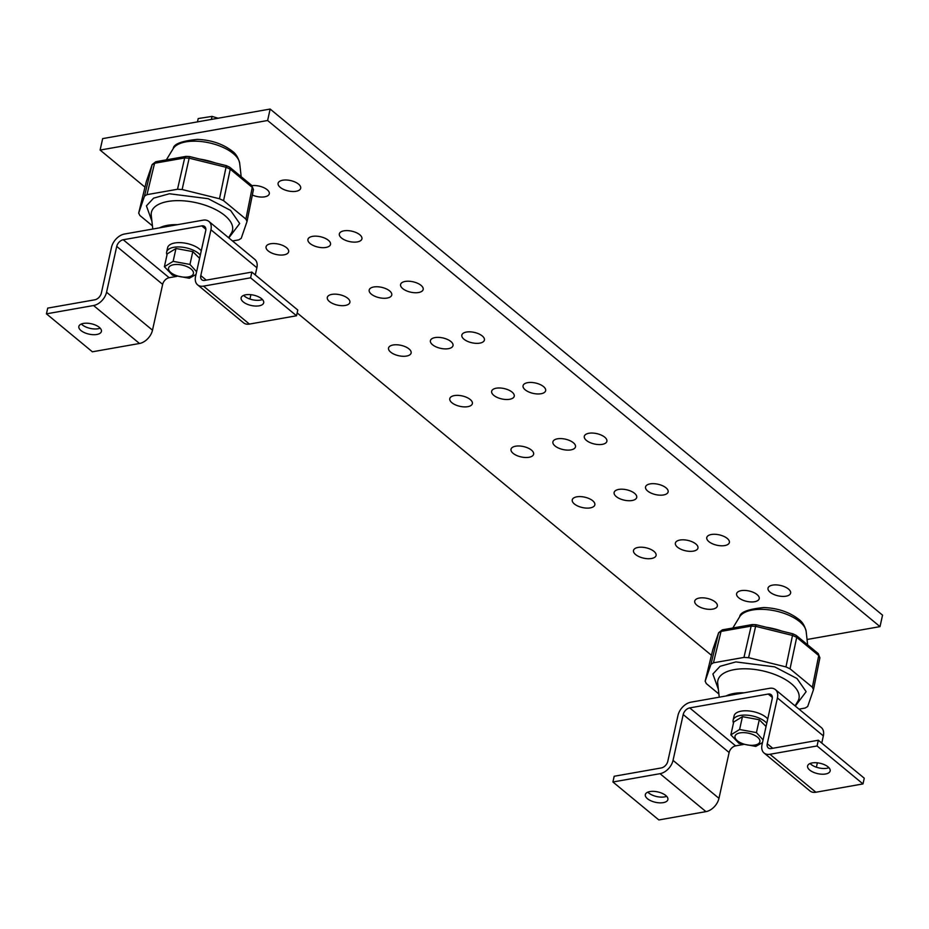 <?xml version="1.0" encoding="UTF-8"?>
<svg xmlns="http://www.w3.org/2000/svg" width="929" height="929" viewBox="0 0 929 929"><rect width="100%" height="100%" fill="white"/><g stroke="black" fill="none" stroke-linecap="round" stroke-linejoin="round"><path stroke-width="1.39" d="M252.003 185.661A11.566 5.319 12.5 0 1 263.999 187.739A11.566 5.319 12.5 0 1 269.282 193.801A11.566 5.319 12.5 0 1 264.684 196.832A11.566 5.319 12.5 0 1 252.351 195.032M296.096 191.293A11.566 5.319 12.5 0 1 283.751 189.481A11.566 5.319 12.5 0 1 278.108 183.257A11.566 5.319 12.5 0 1 282.695 180.226A11.566 5.319 12.5 0 1 295.039 182.026A11.566 5.319 12.5 0 1 300.682 188.262A11.566 5.319 12.5 0 1 296.096 191.293M284.053 254.836A11.566 5.319 12.5 0 1 271.709 253.025A11.566 5.319 12.5 0 1 266.066 246.8A11.566 5.319 12.5 0 1 270.653 243.758A11.566 5.319 12.5 0 1 282.997 245.57A11.566 5.319 12.5 0 1 288.64 251.805A11.566 5.319 12.5 0 1 284.053 254.836M325.928 247.451A11.566 5.319 12.5 0 1 313.584 245.639A11.566 5.319 12.5 0 1 307.94 239.403A11.566 5.319 12.5 0 1 312.527 236.372A11.566 5.319 12.5 0 1 324.871 238.184A11.566 5.319 12.5 0 1 330.515 244.408A11.566 5.319 12.5 0 1 325.928 247.451M357.34 241.9A11.566 5.319 12.5 0 1 344.996 240.1A11.566 5.319 12.5 0 1 339.352 233.864A11.566 5.319 12.5 0 1 343.939 230.833A11.566 5.319 12.5 0 1 356.283 232.645A11.566 5.319 12.5 0 1 361.927 238.869A11.566 5.319 12.5 0 1 357.34 241.9M345.298 305.444A11.566 5.319 12.5 0 1 332.954 303.644A11.566 5.319 12.5 0 1 327.31 297.408A11.566 5.319 12.5 0 1 331.897 294.377A11.566 5.319 12.5 0 1 344.241 296.177A11.566 5.319 12.5 0 1 349.885 302.413A11.566 5.319 12.5 0 1 345.298 305.444M387.172 298.058A11.566 5.319 12.5 0 1 374.828 296.246A11.566 5.319 12.5 0 1 369.185 290.022A11.566 5.319 12.5 0 1 373.772 286.98A11.566 5.319 12.5 0 1 386.116 288.791A11.566 5.319 12.5 0 1 391.759 295.027A11.566 5.319 12.5 0 1 387.172 298.058M418.573 292.519A11.566 5.319 12.5 0 1 406.228 290.707A11.566 5.319 12.5 0 1 400.585 284.471A11.566 5.319 12.5 0 1 405.183 281.441A11.566 5.319 12.5 0 1 417.516 283.252A11.566 5.319 12.5 0 1 423.171 289.476A11.566 5.319 12.5 0 1 418.573 292.519M406.53 356.062A11.566 5.319 12.5 0 1 394.186 354.251A11.566 5.319 12.5 0 1 388.543 348.015A11.566 5.319 12.5 0 1 393.141 344.984A11.566 5.319 12.5 0 1 405.474 346.796A11.566 5.319 12.5 0 1 411.129 353.02A11.566 5.319 12.5 0 1 406.53 356.062M448.405 348.665A11.566 5.319 12.5 0 1 436.061 346.865A11.566 5.319 12.5 0 1 430.417 340.629A11.566 5.319 12.5 0 1 435.016 337.599A11.566 5.319 12.5 0 1 447.348 339.399A11.566 5.319 12.5 0 1 453.004 345.634A11.566 5.319 12.5 0 1 448.405 348.665M712.729 609.11A11.566 5.319 12.5 0 1 700.385 607.311A11.566 5.319 12.5 0 1 694.741 601.075A11.566 5.319 12.5 0 1 699.34 598.044A11.566 5.319 12.5 0 1 711.672 599.844A11.566 5.319 12.5 0 1 717.327 606.08A11.566 5.319 12.5 0 1 712.729 609.11M479.817 343.126A11.566 5.319 12.5 0 1 467.473 341.315A11.566 5.319 12.5 0 1 461.829 335.09A11.566 5.319 12.5 0 1 466.416 332.059A11.566 5.319 12.5 0 1 478.76 333.859A11.566 5.319 12.5 0 1 484.404 340.095A11.566 5.319 12.5 0 1 479.817 343.126M467.775 406.67A11.566 5.319 12.5 0 1 455.431 404.858A11.566 5.319 12.5 0 1 449.787 398.634A11.566 5.319 12.5 0 1 454.374 395.591A11.566 5.319 12.5 0 1 466.718 397.403A11.566 5.319 12.5 0 1 472.362 403.639A11.566 5.319 12.5 0 1 467.775 406.67M509.649 399.284A11.566 5.319 12.5 0 1 497.305 397.473A11.566 5.319 12.5 0 1 491.662 391.237A11.566 5.319 12.5 0 1 496.249 388.206A11.566 5.319 12.5 0 1 508.593 390.017A11.566 5.319 12.5 0 1 514.236 396.242A11.566 5.319 12.5 0 1 509.649 399.284M541.05 393.733A11.566 5.319 12.5 0 1 528.717 391.933A11.566 5.319 12.5 0 1 523.062 385.698A11.566 5.319 12.5 0 1 527.66 382.667A11.566 5.319 12.5 0 1 540.004 384.478A11.566 5.319 12.5 0 1 545.648 390.703A11.566 5.319 12.5 0 1 541.05 393.733M529.007 457.277A11.566 5.319 12.5 0 1 516.675 455.477A11.566 5.319 12.5 0 1 511.02 449.241A11.566 5.319 12.5 0 1 515.618 446.21A11.566 5.319 12.5 0 1 527.962 448.01A11.566 5.319 12.5 0 1 533.606 454.246A11.566 5.319 12.5 0 1 529.007 457.277M570.882 449.891A11.566 5.319 12.5 0 1 558.55 448.08A11.566 5.319 12.5 0 1 552.906 441.856A11.566 5.319 12.5 0 1 557.493 438.813A11.566 5.319 12.5 0 1 569.837 440.625A11.566 5.319 12.5 0 1 575.481 446.861A11.566 5.319 12.5 0 1 570.882 449.891M602.294 444.352A11.566 5.319 12.5 0 1 589.95 442.541A11.566 5.319 12.5 0 1 584.306 436.305A11.566 5.319 12.5 0 1 588.893 433.274A11.566 5.319 12.5 0 1 601.237 435.086A11.566 5.319 12.5 0 1 606.881 441.31A11.566 5.319 12.5 0 1 602.294 444.352M590.252 507.896A11.566 5.319 12.5 0 1 577.908 506.084A11.566 5.319 12.5 0 1 572.264 499.848A11.566 5.319 12.5 0 1 576.851 496.818A11.566 5.319 12.5 0 1 589.195 498.629A11.566 5.319 12.5 0 1 594.839 504.853A11.566 5.319 12.5 0 1 590.252 507.896M754.603 601.725A11.566 5.319 12.5 0 1 742.259 599.913A11.566 5.319 12.5 0 1 736.616 593.689A11.566 5.319 12.5 0 1 741.214 590.647A11.566 5.319 12.5 0 1 753.558 592.458A11.566 5.319 12.5 0 1 759.202 598.694A11.566 5.319 12.5 0 1 754.603 601.725M632.126 500.499A11.566 5.319 12.5 0 1 619.782 498.699A11.566 5.319 12.5 0 1 614.139 492.463A11.566 5.319 12.5 0 1 618.726 489.432A11.566 5.319 12.5 0 1 631.07 491.232A11.566 5.319 12.5 0 1 636.713 497.468A11.566 5.319 12.5 0 1 632.126 500.499M663.538 494.96A11.566 5.319 12.5 0 1 651.194 493.148A11.566 5.319 12.5 0 1 645.55 486.924A11.566 5.319 12.5 0 1 650.137 483.893A11.566 5.319 12.5 0 1 662.482 485.693A11.566 5.319 12.5 0 1 668.125 491.929A11.566 5.319 12.5 0 1 663.538 494.96M651.496 558.503A11.566 5.319 12.5 0 1 639.152 556.692A11.566 5.319 12.5 0 1 633.508 550.467A11.566 5.319 12.5 0 1 638.095 547.425A11.566 5.319 12.5 0 1 650.439 549.236A11.566 5.319 12.5 0 1 656.083 555.472A11.566 5.319 12.5 0 1 651.496 558.503M693.371 551.118A11.566 5.319 12.5 0 1 681.027 549.306A11.566 5.319 12.5 0 1 675.383 543.07A11.566 5.319 12.5 0 1 679.97 540.039A11.566 5.319 12.5 0 1 692.314 541.851A11.566 5.319 12.5 0 1 697.958 548.075A11.566 5.319 12.5 0 1 693.371 551.118M724.771 545.567A11.566 5.319 12.5 0 1 712.427 543.767A11.566 5.319 12.5 0 1 706.783 537.531A11.566 5.319 12.5 0 1 711.382 534.5A11.566 5.319 12.5 0 1 723.714 536.312A11.566 5.319 12.5 0 1 729.37 542.536A11.566 5.319 12.5 0 1 724.771 545.567M786.015 596.186A11.566 5.319 12.5 0 1 773.671 594.374A11.566 5.319 12.5 0 1 768.028 588.138A11.566 5.319 12.5 0 1 772.614 585.107A11.566 5.319 12.5 0 1 784.959 586.919A11.566 5.319 12.5 0 1 790.602 593.143A11.566 5.319 12.5 0 1 786.015 596.186M144.97 187.135L100.111 150.068L102.654 138.607L270.153 109.053L882.55 615.161L880.007 626.622L807.046 639.489M100.111 150.068L267.61 120.503L270.153 109.053M711.44 655.293L297.152 312.91M267.61 120.503L880.007 626.622M647.838 792.147A11.554 5.319 -167.5 0 0 648.732 792.983A11.554 5.319 -167.5 0 0 666.65 796.316M647.455 798.719A11.554 5.319 12.5 0 1 645.33 794.597A11.554 5.319 12.5 0 1 653.644 791.357A11.554 5.319 12.5 0 1 665.756 795.479A11.554 5.319 12.5 0 1 667.881 799.602A11.554 5.319 12.5 0 1 659.578 802.842A11.554 5.319 12.5 0 1 647.455 798.719M810.111 763.522A11.554 5.319 -167.5 0 0 810.994 764.358A11.554 5.319 -167.5 0 0 828.912 767.691M809.728 770.083A11.554 5.319 12.5 0 1 807.603 765.96A11.554 5.319 12.5 0 1 815.906 762.721A11.554 5.319 12.5 0 1 828.029 766.855A11.554 5.319 12.5 0 1 830.154 770.965A11.554 5.319 12.5 0 1 821.84 774.205A11.554 5.319 12.5 0 1 809.728 770.083M816.405 767.203L817.369 762.837M821.759 743.072L823.349 735.884A13.215 8.721 129.6 0 0 821.294 727.546L775.367 689.597A13.215 8.721 -50.4 0 0 769.491 688.319L690.967 702.173A13.215 8.721 -50.4 0 0 677.961 715.481L667.8 761.304A6.608 4.355 -50.4 0 1 661.297 767.946L614.185 776.261L612.919 781.986L660.031 773.683A13.215 8.721 -50.4 0 0 673.037 760.375L683.198 714.552L729.126 752.513L718.965 798.336A13.215 8.721 129.6 0 1 705.959 811.632L658.847 819.947L612.919 781.986M775.367 689.597A13.215 8.721 -50.4 0 1 777.41 697.934L767.261 743.746A6.608 4.355 -50.4 0 0 768.283 747.915A6.608 4.355 -50.4 0 0 771.221 748.553L818.333 740.239L864.26 778.2L862.995 783.925L815.883 792.24A13.215 8.721 129.6 0 1 810.007 790.974L764.068 753.013A13.215 8.721 -50.4 0 0 769.955 754.278L817.067 745.964L818.333 740.239M729.126 752.513A6.608 4.355 129.6 0 1 735.629 745.859L689.701 707.91L768.213 694.056A6.608 4.355 -50.4 0 1 771.151 694.683A6.608 4.355 -50.4 0 1 772.185 698.852L762.024 744.675A13.215 8.721 -50.4 0 0 764.068 753.013M735.629 745.859L743.223 744.524M689.701 707.91A6.608 4.355 -50.4 0 0 683.198 714.552M817.067 745.964L862.995 783.925M718.895 693.998L706.295 683.581L705.169 681.178L710.964 664.316L713.449 662.807L743.966 657.418L748.6 657.686L785.969 666.917L790.045 668.799L812.364 687.251L813.49 689.655L807.684 706.516L805.211 708.026L798.998 709.129M712.787 649.789L705.134 681.294L712.845 649.545L718.57 632.928L721.043 631.406L751.155 626.1L755.776 626.355L792.634 635.471L796.71 637.352L818.728 655.549L819.901 657.778L818.228 653.598L818.728 655.549L812.364 687.251M819.901 657.778L813.49 689.655M710.964 664.316L718.628 632.707L712.996 649.104M766.773 723.238A18.057 8.303 -167.5 0 0 765.055 721.566A18.057 8.303 -167.5 0 0 746.115 715.121A18.057 8.303 -167.5 0 0 733.132 720.184A18.057 8.303 -167.5 0 0 733.48 722.994M767.726 718.941A18.057 8.303 -167.5 0 0 766.007 717.258A18.057 8.303 -167.5 0 0 747.067 710.813A18.057 8.303 -167.5 0 0 734.084 715.876L733.132 720.184M753.953 735.002A12.739 5.864 12.5 0 1 758.134 743.932A12.739 5.864 12.5 0 1 740.959 742.956A12.739 5.864 12.5 0 1 736.767 734.026A12.739 5.864 12.5 0 1 753.953 735.002M763.081 739.914L756.427 732.598L739.6 729.497L730.856 734.862L738.938 743.316L755.765 746.405L762.477 742.596M730.856 734.862L733.701 722.019L742.445 716.665L759.272 719.754L766.053 726.49M742.445 716.665L739.6 729.497M759.272 719.754L756.427 732.598M81.369 324A11.554 5.319 -167.5 0 0 82.263 324.836A11.554 5.319 -167.5 0 0 100.181 328.169M80.986 330.561A11.554 5.319 12.5 0 1 78.86 326.451A11.554 5.319 12.5 0 1 87.175 323.211A11.554 5.319 12.5 0 1 99.287 327.333A11.554 5.319 12.5 0 1 101.412 331.444A11.554 5.319 12.5 0 1 93.109 334.684A11.554 5.319 12.5 0 1 80.986 330.561M243.642 295.364A11.554 5.319 -167.5 0 0 244.524 296.2A11.554 5.319 -167.5 0 0 262.442 299.533M243.259 301.925A11.554 5.319 12.5 0 1 241.134 297.814A11.554 5.319 12.5 0 1 249.436 294.574A11.554 5.319 12.5 0 1 261.56 298.697A11.554 5.319 12.5 0 1 263.685 302.808A11.554 5.319 12.5 0 1 255.37 306.047A11.554 5.319 12.5 0 1 243.259 301.925M249.936 299.045L250.9 294.679M255.289 274.914L256.88 267.738A13.215 8.721 129.6 0 0 254.825 259.4L208.897 221.439A13.215 8.721 -50.4 0 0 203.021 220.173L124.498 234.027A13.215 8.721 -50.4 0 0 111.492 247.323L101.331 293.146A6.608 4.355 -50.4 0 1 94.828 299.8L47.716 308.114L46.45 313.839L93.562 305.525A13.215 8.721 -50.4 0 0 106.568 292.217L116.729 246.406L162.656 284.367L152.495 330.178A13.215 8.721 129.6 0 1 139.489 343.486L92.377 351.801L46.45 313.839M208.897 221.439A13.215 8.721 -50.4 0 1 210.941 229.777L200.792 275.599A6.608 4.355 -50.4 0 0 201.814 279.768A6.608 4.355 -50.4 0 0 204.752 280.395L251.864 272.092L297.791 310.042L296.525 315.767L249.413 324.082A13.215 8.721 129.6 0 1 243.537 322.816L197.61 284.855A13.215 8.721 -50.4 0 0 203.486 286.132L250.598 277.817L251.864 272.092M162.656 284.367A6.608 4.355 129.6 0 1 169.159 277.713L123.232 239.752L201.744 225.898A6.608 4.355 -50.4 0 1 204.682 226.537A6.608 4.355 -50.4 0 1 205.715 230.706L195.554 276.517A13.215 8.721 -50.4 0 0 197.61 284.855M169.159 277.713L176.765 276.366M123.232 239.752A6.608 4.355 -50.4 0 0 116.729 246.406M250.598 277.817L296.525 315.767M152.426 225.84L139.826 215.435L138.7 213.02L144.494 196.17L146.979 194.649L177.509 189.261L182.13 189.528L219.499 198.76L223.575 200.652L245.895 219.105L247.021 221.508L241.215 238.358L238.741 239.879L232.529 240.971M146.317 181.643L138.665 213.147L146.376 181.399L152.101 164.77L154.574 163.26L184.685 157.942L189.307 158.209L226.177 167.313L230.241 169.206L252.258 187.403L253.431 189.632L251.759 185.452L252.258 187.403L245.895 219.105M253.431 189.632L247.021 221.508M144.494 196.17L152.159 164.549L146.527 180.958M200.304 255.092A18.057 8.303 -167.5 0 0 198.585 253.408A18.057 8.303 -167.5 0 0 179.645 246.963A18.057 8.303 -167.5 0 0 166.663 252.026A18.057 8.303 -167.5 0 0 167.011 254.836M201.256 250.784A18.057 8.303 -167.5 0 0 199.538 249.1A18.057 8.303 -167.5 0 0 180.609 242.655A18.057 8.303 -167.5 0 0 167.615 247.718L166.663 252.026M187.484 266.844A12.739 5.864 12.5 0 1 191.664 275.774A12.739 5.864 12.5 0 1 174.489 274.81A12.739 5.864 12.5 0 1 170.297 265.88A12.739 5.864 12.5 0 1 187.484 266.844M196.611 271.756L189.957 264.44L173.131 261.351L164.387 266.704L172.469 275.158L189.295 278.259L196.019 274.45M164.387 266.704L167.232 253.872L175.976 248.507L192.802 251.596L199.584 258.332M175.976 248.507L173.131 261.351M192.802 251.596L189.957 264.44M197.459 121.873L198.202 118.552L212.067 116.392L218.06 118.238M211.394 119.423L212.067 116.392M772.742 748.286L767.261 743.746M777.41 697.934L823.349 735.884M673.037 760.375L718.965 798.336M768.213 694.056L772.336 697.447M705.959 811.632L660.031 773.683M769.955 754.278L815.883 792.24M795.05 705.854L797.837 701.279A41.538 19.114 -167.5 0 0 791.136 683.535A41.538 19.114 -167.5 0 0 734.363 669.612A41.538 19.114 -167.5 0 0 717.722 683.523L719.243 697.191M795.305 706.075L806.14 691.675L797.024 678.553L774.705 666.871L735.873 661.912L720.091 666.29L712.891 674.001L718.372 689.33M799.823 621.803A34.454 15.851 12.5 0 1 806.151 631.453C804.816 625.821 802.319 621.756 798.661 619.237C789.29 612.048 777.712 608.135 763.928 607.531C748.205 609.099 740.123 612.165 739.693 616.728A34.454 15.851 12.5 0 1 752.432 610.005A34.454 15.851 12.5 0 1 799.823 621.803M744.036 692.813A34.454 15.851 -167.5 0 0 733.933 693.475A34.454 15.851 -167.5 0 0 726.048 695.984M790.045 668.799L796.71 637.352L796.211 635.401L818.228 653.598M785.969 666.917L792.762 634.159M748.6 657.686L755.904 625.043M743.966 657.418L751.155 626.1L752.432 624.543L756.055 624.718L792.913 633.822L796.211 635.401M713.449 662.807L721.043 631.406L722.321 629.85L752.432 624.543M813.56 689.306L819.854 657.964M718.628 632.707L722.321 629.85M766.204 627.226A41.538 19.114 12.5 0 1 781.765 631.07M206.273 280.128L200.792 275.599M210.941 229.777L256.88 267.738M106.568 292.217L152.495 330.178M201.744 225.898L205.866 229.3M139.489 343.486L93.562 305.525M203.486 286.132L249.413 324.082M228.58 237.708L231.367 233.133A41.538 19.114 -167.5 0 0 224.667 215.389A41.538 19.114 -167.5 0 0 167.894 201.465A41.538 19.114 -167.5 0 0 151.253 215.365L152.786 229.033M228.836 237.917L239.682 223.529L230.566 210.395L208.235 198.713L169.403 193.755L153.622 198.144L146.422 205.855L151.903 221.172M233.353 153.645A34.454 15.851 12.5 0 1 239.682 163.307C238.347 157.675 235.85 153.599 232.192 151.09C222.821 143.89 211.243 139.989 197.459 139.373C181.736 140.941 173.653 144.007 173.235 148.57A34.454 15.851 12.5 0 1 185.963 141.858A34.454 15.851 12.5 0 1 233.353 153.645M177.567 224.667A34.454 15.851 -167.5 0 0 167.464 225.329A34.454 15.851 -167.5 0 0 159.579 227.837M223.575 200.652L230.241 169.206L229.742 167.255L251.759 185.452M219.499 198.76L226.293 166.001M182.13 189.528L189.435 156.896M177.509 189.261L184.685 157.942L185.963 156.386L189.586 156.56L226.444 165.676L229.742 167.255M146.979 194.649L154.574 163.26L155.851 161.704L185.963 156.386M247.091 221.148L253.385 189.806M152.159 164.549L155.851 161.704M199.735 159.068A41.538 19.114 12.5 0 1 215.296 162.923M739.693 616.728L732.818 628.004M806.151 631.453L807.649 644.854M173.235 148.57L166.349 159.846M239.682 163.307L241.18 176.707"/></g></svg>
